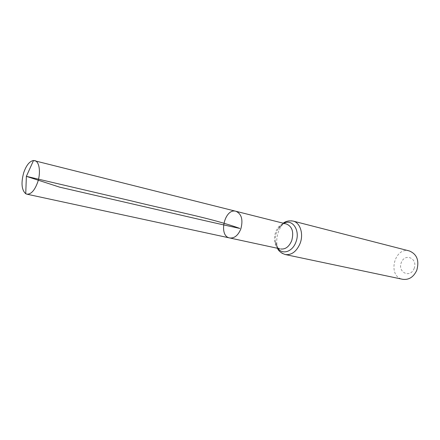 <?xml version="1.0" encoding="UTF-8"?>
<svg xmlns="http://www.w3.org/2000/svg" width="440" height="440" viewBox="0 0 440 440"><rect width="100%" height="100%" fill="white"/><g stroke="black" fill="none" stroke-linecap="round" stroke-linejoin="round"><path stroke-width="0.33" stroke-dasharray="2.2 1.65" d="M414.128 268.532C418.105 258.473 405.048 252.604 401.313 262.543C397.348 272.349 410.19 278.581 414.128 268.532M409.343 250.949C394.191 246.444 387.134 276.628 402.71 279.312M235.917 211.277C224.642 207.856 218.053 236.027 229.674 237.958M286.528 224.032C275.182 220.627 269.016 247 280.693 248.974M293.101 221.073C277.717 216.414 269.418 251.895 285.274 254.546M283.822 223.35L278.256 228.767C276.023 232.568 275.061 236.665 275.385 241.06L277.964 248.386M283.272 223.207C280.935 225.005 279.268 226.853 278.256 228.767C282.249 223.322 284.861 223.669 285.62 223.801M277.409 248.265C276.117 245.625 275.44 243.221 275.385 241.06C276.546 247.715 279.043 248.562 279.78 248.776"/><path stroke-width="0.66" d="M279.78 248.776L229.674 237.958C234.377 238.475 238.095 235.472 240.829 228.948C243.254 219.797 241.615 213.906 235.917 211.277C224.642 207.856 218.053 236.027 229.674 237.958C234.377 238.475 238.095 235.472 240.829 228.948C243.254 219.797 241.615 213.906 235.917 211.277L33.517 160.485C29.557 161.222 26.285 165.303 23.7 172.728C20.933 183.04 21.61 190.042 25.74 193.732L26.857 194.167C31.07 194.447 34.689 190.427 37.719 182.094C40.981 172.414 39.369 161.441 34.711 160.589M293.101 221.073C300.163 222.569 303.831 233.954 300.097 243.441C296.555 251.565 291.616 255.266 285.274 254.546L402.71 279.312C408.909 280.093 413.6 277.074 416.796 270.254C419.441 260.59 416.955 254.155 409.343 250.949L293.101 221.073C288.849 220.545 285.571 221.26 283.272 223.207M33.517 160.485L26.367 176.347L131.032 200.822C172.068 211.013 209.946 217.635 239.888 228.448C210.238 222.107 170.918 212.746 128.904 203.132L59.675 187.16L26.367 176.347L25.74 193.732M280.693 248.974C285.406 249.524 289.08 246.758 291.709 240.686C293.997 232.144 292.27 226.589 286.528 224.032L235.917 211.277M277.964 248.386C282.507 255.074 292.578 251.719 295.911 242.066C300.564 230.582 292.38 218.35 283.822 223.35M285.274 254.546C281.226 253.127 278.608 251.037 277.409 248.265M285.62 223.801L286.528 224.032M229.674 237.958L26.857 194.167"/></g></svg>

